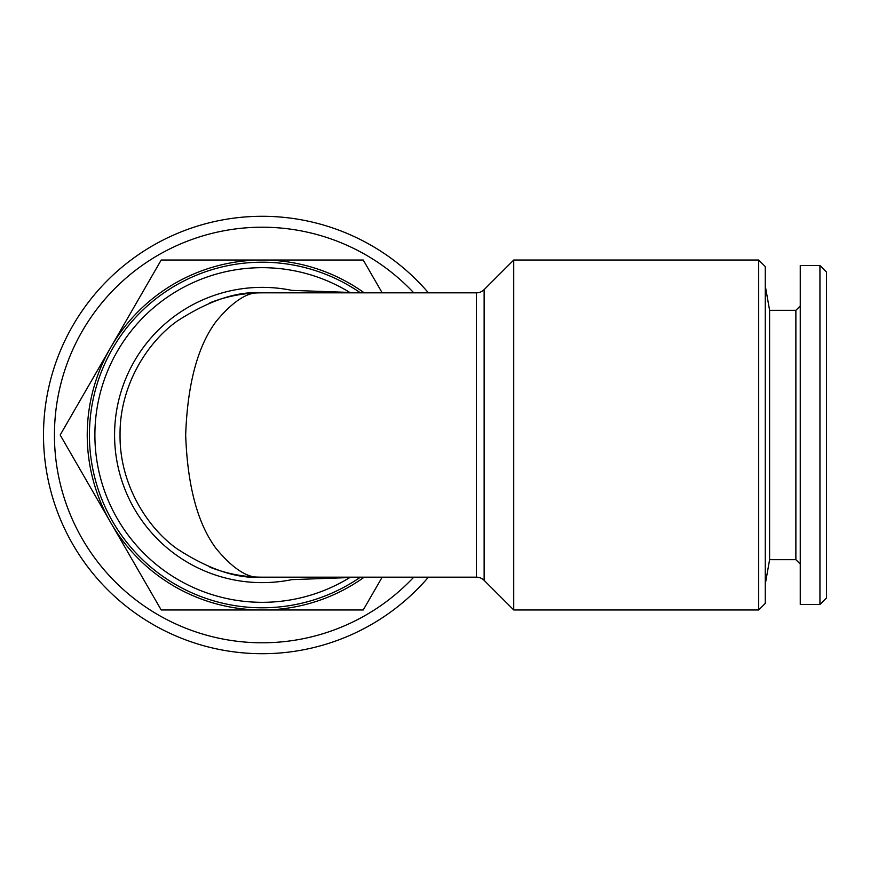 <?xml version="1.0" encoding="UTF-8"?>
<svg xmlns="http://www.w3.org/2000/svg" width="870" height="870" viewBox="0 0 870 870"><rect width="100%" height="100%" fill="white"/><g stroke="black" fill="none" stroke-linecap="round" stroke-linejoin="round"><path stroke-width="1.3" d="M484.133 580.366L513.735 609.968L513.735 260.032L484.133 289.634L484.133 580.366A10.94 10.94 0 0 0 476.401 577.169L476.401 292.831A10.94 10.94 0 0 0 484.133 289.634M209.887 567.186C226.896 573.819 244.339 577.147 262.218 577.169A142.169 142.169 0 0 1 261.315 577.158A142.169 142.169 0 0 0 262.218 577.169C237.51 579.061 209.072 569.589 176.915 548.731C146.388 526.915 119.484 483.263 120.049 435C119.484 386.737 146.388 343.084 176.915 321.269C209.072 300.411 237.51 290.939 262.218 292.831C248.907 290.939 233.595 300.411 216.282 321.269C197.708 345.955 187.496 383.866 185.669 435C187.496 486.134 197.708 524.044 216.282 548.731C233.595 569.589 248.907 579.061 262.218 577.169L476.401 577.169M209.887 302.814C226.896 296.181 244.339 292.853 262.218 292.831A142.169 142.169 0 0 0 261.315 292.842A142.169 142.169 0 0 1 262.218 292.831L476.401 292.831M349.816 577.549L291.809 579.637A147.628 147.628 0 0 1 114.579 435A147.628 147.628 0 0 1 291.809 290.362L349.816 292.45A167.312 167.312 0 0 0 94.895 435A167.312 167.312 0 0 0 349.816 577.549A10.94 2.795 85.7 0 1 349.838 577.169M262.218 607.782A172.782 172.782 0 0 0 360.419 577.169A172.782 172.782 0 0 1 89.425 435A172.782 172.782 0 0 1 360.419 292.831A172.782 172.782 0 0 0 262.218 262.218M758.694 260.032L765.263 266.59L765.263 603.41L758.694 609.968L758.694 260.032L513.735 260.032M758.694 609.968L513.735 609.968M428.421 577.169A218.718 218.718 0 0 1 43.5 435A218.718 218.718 0 0 1 428.421 292.831M413.75 577.169A207.778 207.778 0 0 1 54.44 435A207.778 207.778 0 0 1 413.75 292.831M800.259 305.957L795.876 310.329L795.876 559.671L769.602 559.671L769.602 310.329L765.263 285.73M819.942 604.509L819.942 265.491L800.259 265.491L800.259 604.509L819.942 604.509L826.5 597.94L826.5 272.06L819.942 265.491M382.18 292.831L363.236 260.032L161.2 260.032L60.171 435L161.2 609.968L363.236 609.968L382.18 577.169M364.215 577.169A174.968 174.968 0 0 1 110.686 347.511A174.968 174.968 0 0 1 364.215 292.831M769.602 559.671L765.263 584.27M795.876 559.671L800.259 564.043M795.876 310.329L769.602 310.329"/></g></svg>
